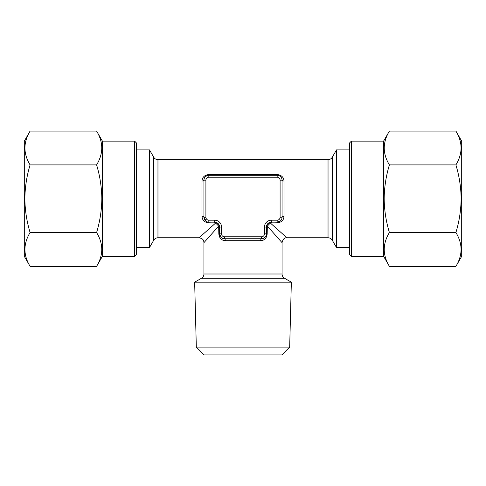 <?xml version="1.0" encoding="UTF-8"?>
<svg xmlns="http://www.w3.org/2000/svg" width="486" height="486" viewBox="0 0 486 486"><rect width="100%" height="100%" fill="white"/><g stroke="black" fill="none" stroke-linecap="round" stroke-linejoin="round"><path stroke-width="0.73" d="M134.61 141.128L134.61 256.316L136.56 254.366L136.56 143.078L134.61 141.128L102.394 141.128L96.599 131.086C103.469 142.331 103.469 153.606 96.599 164.906C99.934 175.853 101.677 187.122 101.829 198.719C101.702 210.177 99.958 221.446 96.599 232.539C103.469 243.784 103.469 255.053 96.599 266.352L30.096 266.352C23.225 255.107 23.225 243.838 30.096 232.539L96.599 232.539M134.61 256.316L102.394 256.316L102.394 141.128M30.096 266.352L24.3 256.316L24.3 141.128L30.096 131.086L96.599 131.086M30.096 232.539C26.736 221.446 24.993 210.177 24.865 198.719C25.017 187.122 26.76 175.853 30.096 164.906C23.225 153.661 23.225 142.386 30.096 131.086M455.904 131.086L461.7 141.128L461.7 256.316L455.904 266.352L389.401 266.352C382.531 255.107 382.531 243.838 389.401 232.539C386.066 221.592 384.323 210.323 384.171 198.719C384.298 187.268 386.042 175.993 389.401 164.906C382.531 153.661 382.531 142.386 389.401 131.086L455.904 131.086C462.775 142.331 462.775 153.606 455.904 164.906L389.401 164.906M455.904 164.906C459.264 175.993 461.007 187.268 461.135 198.719C460.983 210.323 459.24 221.592 455.904 232.539C462.775 243.784 462.775 255.053 455.904 266.352M351.39 256.316L351.39 141.128L349.44 143.078L349.44 254.366L351.39 256.316L383.606 256.316L389.401 266.352M351.39 141.128L383.606 141.128L383.606 256.316M349.44 247.532L336.494 247.532L336.494 149.913L332.266 157.233L332.266 240.212C331.294 238.644 329.885 237.83 328.038 237.769L328.038 159.675L157.962 159.675L157.962 237.769C156.115 237.83 154.706 238.644 153.734 240.212L149.506 247.532L149.506 149.913L136.56 149.913M289.68 347.101L196.32 347.101L194.655 282.184L291.345 282.184L289.68 347.101L281.868 354.914L204.132 354.914L196.32 347.101M208.834 220.194L214.691 220.194A6.834 6.834 0 0 1 221.525 227.029L221.525 233.863A2.928 2.928 0 0 0 224.453 236.791L261.547 236.791A2.928 2.928 0 0 0 264.475 233.863L264.475 227.029A6.834 6.834 0 0 1 271.31 220.194L277.166 220.194A2.928 2.928 0 0 0 280.094 217.266L280.094 180.172A2.928 2.928 0 0 0 277.166 177.244L208.834 177.244A2.928 2.928 0 0 0 205.906 180.172L205.906 217.266A2.928 2.928 0 0 0 208.834 220.194L208.828 222.151A4.878 4.878 0 0 1 203.95 217.266L203.95 180.172A4.878 4.878 0 0 1 208.834 175.294C205.627 175.798 203.999 177.426 203.95 180.172A1.95 0.881 0 0 1 202 181.059C202.273 177.214 204.551 175.045 208.834 174.547L277.166 174.547C281.449 175.045 283.727 177.214 284 181.059A1.95 0.881 0 0 1 282.05 180.172L282.05 217.266A4.878 4.878 0 0 1 277.166 222.151L271.31 222.151A4.878 4.878 0 0 0 266.431 227.029L266.431 233.863A4.878 4.878 0 0 1 261.547 238.748L224.453 238.748A4.878 4.878 0 0 1 219.569 233.863L219.569 227.029A4.878 4.878 0 0 0 214.691 222.151L208.834 222.151A4.878 4.878 0 0 1 203.95 217.266L206.368 221.482M284 181.059L284 216.385C283.733 220.231 281.455 222.4 277.166 222.892L270.362 223.044L286.928 237.769L270.362 223.044L267.324 226.081L282.05 242.648L267.324 226.081L267.172 233.863C266.68 238.146 264.512 240.424 260.666 240.698L225.334 240.698C221.495 240.43 219.326 238.152 218.828 233.863L218.676 226.081L203.95 242.648L218.676 226.081L215.638 223.044L199.072 237.769L215.638 223.044L208.834 222.892C204.545 222.4 202.267 220.231 202 216.385L202 181.059M219.308 225.449L219.569 227.029A4.878 4.878 0 0 0 214.691 222.151L216.27 222.412L219.308 225.449A1.95 0.486 -18.9 0 1 218.676 226.081M205.906 180.172L203.95 180.172A4.878 4.878 0 0 1 208.834 175.294L277.166 175.294A4.878 4.878 0 0 1 282.05 180.172A4.878 4.878 0 0 0 277.166 175.294L277.166 177.244M269.73 222.412L271.31 222.151A4.878 4.878 0 0 0 266.431 227.029L266.692 225.449L269.73 222.412A1.95 0.486 71.1 0 1 270.362 223.044M215.638 223.044A1.95 0.486 -71.1 0 1 216.27 222.412A1.95 0.486 -71.1 0 0 215.638 223.044M205.906 217.266L203.95 217.266A1.95 0.881 0 0 0 202 216.385M284 216.385A1.95 0.881 0 0 0 282.05 217.266A4.878 4.878 0 0 1 277.166 222.151L277.166 220.194M267.324 226.081A1.95 0.486 18.9 0 1 266.692 225.449M224.453 236.791L224.453 238.748A1.95 0.881 -90 0 1 225.334 240.698M264.475 233.863L266.431 233.863A4.878 4.878 0 0 1 261.547 238.748A1.95 0.881 -90 0 0 260.666 240.698M455.904 232.539L389.401 232.539M30.096 164.906L96.599 164.906M291.345 282.184L284.486 278.223L201.514 278.223C203.075 277.251 203.889 275.841 203.95 274.001L282.05 274.001L282.05 242.648C282.931 239.13 284.559 237.508 286.928 237.769L328.038 237.769M153.734 240.212L153.734 157.233L149.506 149.913M224.453 238.748A4.878 4.878 0 0 1 219.569 233.863L221.525 233.863M218.597 221.422A6.834 6.834 0 0 0 214.691 220.194L214.691 222.892M261.547 236.791L261.547 238.748M218.828 227.029L221.525 227.029M264.475 227.029L267.172 227.029M271.31 220.194L271.31 222.892M280.094 217.266L282.05 217.266M208.834 174.547L208.834 177.244M280.094 180.172L282.05 180.172M277.166 174.547L277.178 175.294M208.834 222.151L208.834 222.892M277.166 222.892L277.166 222.151L280.732 220.601M221.118 237.429L219.569 233.863L218.828 233.863M267.172 233.863L266.431 233.875M349.44 149.913L336.494 149.913M136.56 247.532L149.506 247.532M203.95 274.001L203.95 242.648C203.695 241.111 203.95 238.729 199.072 237.769L157.962 237.769M201.514 278.223L194.655 282.184M332.266 240.212L336.494 247.532M332.266 157.233C331.294 158.8 329.885 159.615 328.038 159.675M157.962 159.675C156.115 159.615 154.706 158.8 153.734 157.233M284.486 278.223C282.925 277.251 282.111 275.841 282.05 274.001M383.606 141.128L389.401 131.086M102.394 256.316L96.599 266.352"/></g></svg>
